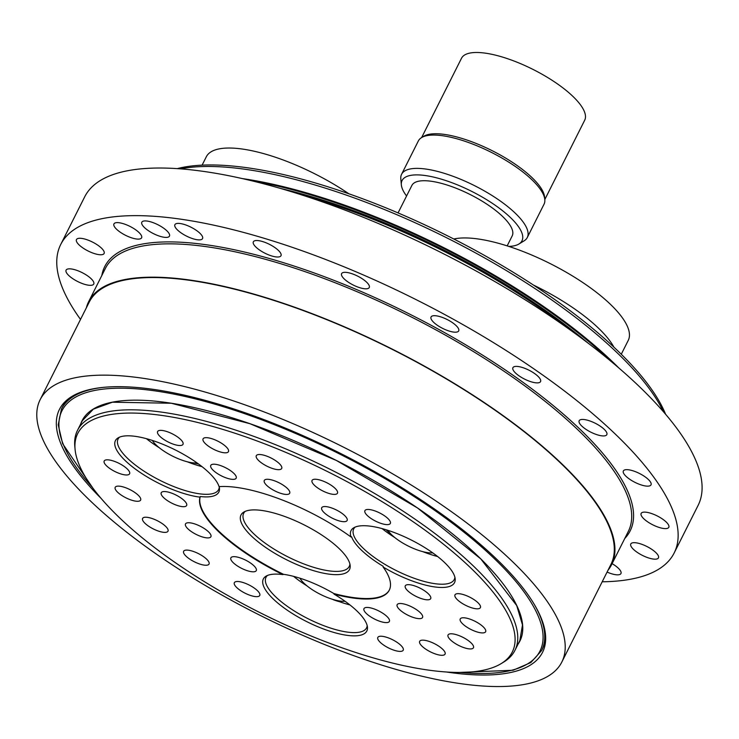 <?xml version="1.0" encoding="UTF-8"?>
<svg xmlns="http://www.w3.org/2000/svg" width="739" height="739" viewBox="0 0 739 739"><rect width="100%" height="100%" fill="white"/><g stroke="black" fill="none" stroke-linecap="round" stroke-linejoin="round"><path stroke-width="1.11" d="M348.863 193.784A104.264 33.523 -153.3 0 0 218.171 149.093A104.264 33.523 -153.3 0 0 206.31 156.779L202.098 165.148M621.277 354.249L628.252 340.383A104.264 33.523 -153.3 0 0 617.241 311.396A104.264 33.523 -153.3 0 0 535.941 256.867A104.264 33.523 -153.3 0 0 453.811 239.011M533.447 285.06A104.264 33.523 26.7 0 1 605.259 335.201A104.264 33.523 26.7 0 1 613.924 347.173M421.627 137.574L461.505 58.27A68.949 22.17 26.7 0 1 507.37 58.63A68.949 22.17 26.7 0 1 572.004 95.534A68.949 22.17 26.7 0 1 584.697 120.226L544.809 199.53M401.582 174.284L418.348 140.964A70.353 22.623 26.7 0 1 421.553 137.611L423.789 136.253A68.949 22.17 26.7 0 1 472.526 142.045A68.949 22.17 26.7 0 1 531.138 176.787A68.949 22.17 26.7 0 1 544.588 197.008L544.819 199.604A70.353 22.623 26.7 0 1 544.043 204.186L527.286 237.515A70.353 22.623 -153.3 0 0 514.335 212.305A70.353 22.623 -153.3 0 0 448.379 174.653A70.353 22.623 -153.3 0 0 401.582 174.284A70.353 22.623 -153.3 0 0 400.806 178.866L401.351 184.87A67.101 21.579 26.7 0 1 441.017 179.06A67.101 21.579 26.7 0 1 509.633 216.767A67.101 21.579 26.7 0 1 518.926 244.009A67.101 21.579 26.7 0 1 508.838 246.42M421.553 137.611A70.353 22.623 26.7 0 1 471.288 143.532A70.353 22.623 26.7 0 1 531.092 178.977A70.353 22.623 26.7 0 1 544.819 199.604M406.57 195.992A67.101 21.579 26.7 0 1 401.351 184.87M518.926 244.009L524.071 240.859A70.353 22.623 -153.3 0 0 527.286 237.515M398.062 212.915L411.882 185.434A56.146 18.05 26.7 0 1 470.152 194.533A56.146 18.05 26.7 0 1 512.192 235.889L507.166 245.884M159.208 447.695A56.284 18.096 26.7 0 1 146.405 438.67M202.015 466.642A56.284 18.096 26.7 0 1 187.133 461.736M349.944 604.936A56.284 18.096 26.7 0 1 339.09 601.555M307.147 585.99A56.284 18.096 26.7 0 1 293.577 576.355M198.431 463.916A36.654 11.787 26.7 0 1 194.015 462.947M197.064 462.937A28.137 9.044 26.7 0 1 167.171 453.164A28.137 9.044 26.7 0 1 152.326 440.435M341.141 601.176A5.626 1.811 26.7 0 1 337.658 601.204A41.079 13.21 26.7 0 1 333.141 599.662L333.086 599.486M344.993 601.232A28.137 9.044 26.7 0 1 319.904 594.11A28.137 9.044 26.7 0 1 299.96 578.203M437.654 556.55A56.284 18.096 26.7 0 1 422.782 551.645M394.857 537.604A56.284 18.096 26.7 0 1 382.054 528.579M501.181 663.604L503.758 662.024A244.831 78.713 -153.3 0 0 514.935 650.375A244.831 78.713 -153.3 0 0 469.865 562.665A244.831 78.713 -153.3 0 0 240.351 431.65A244.831 78.713 -153.3 0 0 77.484 430.366A244.831 78.713 -153.3 0 0 74.796 446.282L75.073 449.284A243.205 78.195 26.7 0 1 218.809 428.204A243.205 78.195 26.7 0 1 467.519 564.901A243.205 78.195 26.7 0 1 501.181 663.604A243.205 78.195 26.7 0 1 259.879 612.603A243.205 78.195 26.7 0 1 75.073 449.284M261.126 510.372A60.718 19.519 -153.3 0 0 243.778 512.099A60.718 19.519 -153.3 0 0 286.483 559.719A60.718 19.519 -153.3 0 0 350.166 565.612A60.718 19.519 -153.3 0 0 318.25 532.791A60.718 19.519 -153.3 0 0 261.126 510.372M349.907 564.042A59.092 19.002 26.7 0 1 349.242 566.443A59.092 19.002 26.7 0 1 287.914 556.864A59.092 19.002 26.7 0 1 243.658 513.337A59.092 19.002 26.7 0 1 245.191 511.379M389.407 589.925A105.529 33.929 26.7 0 1 333.862 593.537A57.587 18.512 -153.3 0 0 283.508 574.323A105.529 33.929 26.7 0 1 200.306 496.525A57.587 18.512 -153.3 0 0 219.465 488.331A57.587 18.512 -153.3 0 0 219.169 486.641M283.508 574.323L282.861 574.6A105.529 33.929 26.7 0 1 200.02 497.144A57.91 18.614 -153.3 0 1 136.484 469.884A57.91 18.614 -153.3 0 1 118.064 437.904A57.91 18.614 -153.3 0 1 186.45 456.037A57.91 18.614 -153.3 0 1 219.058 486.641A105.529 33.929 26.7 0 1 351.016 536.994L351.598 536.763A57.587 18.512 -153.3 0 0 383.199 566.314L383.125 567.016A105.529 33.929 26.7 0 1 389.287 590.165A105.529 33.929 26.7 0 1 334.01 594.11L333.862 593.537M200.02 497.144L200.306 496.525M282.861 574.6A57.91 18.614 -153.3 0 0 265.994 576.208A57.91 18.614 -153.3 0 0 263.241 585.205A57.91 18.614 -153.3 0 0 319.885 627.577A57.91 18.614 -153.3 0 0 367.459 627.235A57.91 18.614 -153.3 0 0 334.01 594.11M367.191 625.665A56.284 18.096 26.7 0 1 366.562 627.891A56.284 18.096 26.7 0 1 315.932 622.441A56.284 18.096 26.7 0 1 265.892 583.376A56.284 18.096 26.7 0 1 266.003 577.316A56.284 18.096 26.7 0 1 267.416 575.487M219.28 487.093A56.284 18.096 26.7 0 1 218.633 489.587A56.284 18.096 26.7 0 1 149.592 474.65A56.284 18.096 26.7 0 1 118.074 439.012A56.284 18.096 26.7 0 1 119.487 437.183M383.125 567.016A57.91 18.614 -153.3 0 0 435.345 587.015A57.91 18.614 -153.3 0 0 455.169 578.84A57.91 18.614 -153.3 0 0 411.161 539.96A57.91 18.614 -153.3 0 0 353.713 527.812A57.91 18.614 -153.3 0 0 351.016 536.994M165.942 491.647A14.217 4.573 26.7 0 1 180.445 497.624A14.217 4.573 26.7 0 1 186.634 505.504A14.217 4.573 26.7 0 1 171.882 503.204A14.217 4.573 26.7 0 1 161.231 492.728A14.217 4.573 26.7 0 1 165.942 491.647M186.505 523.073A14.217 4.573 26.7 0 1 201.95 527.129A14.217 4.573 26.7 0 1 210.911 536.708A14.217 4.573 26.7 0 1 196.149 534.408A14.217 4.573 26.7 0 1 185.498 523.933A14.217 4.573 26.7 0 1 186.505 523.073M230.725 558.795A14.217 4.573 26.7 0 1 230.882 557.843A14.217 4.573 26.7 0 1 245.634 560.153A14.217 4.573 26.7 0 1 256.285 570.619A14.217 4.573 26.7 0 1 242.817 568.938A14.217 4.573 26.7 0 1 230.725 558.795M347.154 518.972A14.217 4.573 26.7 0 1 347.127 520.505A14.217 4.573 26.7 0 1 332.374 518.205A14.217 4.573 26.7 0 1 321.724 507.73A14.217 4.573 26.7 0 1 334.518 509.106A14.217 4.573 26.7 0 1 347.154 518.972M371.948 617.638A14.217 4.573 26.7 0 1 363.985 608.631A14.217 4.573 26.7 0 1 378.738 610.931A14.217 4.573 26.7 0 1 389.388 621.407A14.217 4.573 26.7 0 1 371.948 617.638M287.48 488.544A14.217 4.573 26.7 0 1 289.688 493.246A14.217 4.573 26.7 0 1 274.926 490.945A14.217 4.573 26.7 0 1 264.285 480.47A14.217 4.573 26.7 0 1 274.067 480.655A14.217 4.573 26.7 0 1 287.48 488.544M229.441 469.93A14.217 4.573 26.7 0 1 236.175 478.17A14.217 4.573 26.7 0 1 221.423 475.87A14.217 4.573 26.7 0 1 210.772 465.394A14.217 4.573 26.7 0 1 229.441 469.93M411.06 616.631A14.217 4.573 26.7 0 1 397.148 604.687A14.217 4.573 26.7 0 1 411.9 606.987A14.217 4.573 26.7 0 1 422.551 617.462A14.217 4.573 26.7 0 1 411.06 616.631M424.879 599.532A14.217 4.573 26.7 0 1 410.902 593.343A14.217 4.573 26.7 0 1 405.277 585.842A14.217 4.573 26.7 0 1 420.038 588.152A14.217 4.573 26.7 0 1 430.689 598.627A14.217 4.573 26.7 0 1 424.879 599.532M108.91 459.926A14.217 4.573 26.7 0 1 123.413 465.903A14.217 4.573 26.7 0 1 129.602 473.782A14.217 4.573 26.7 0 1 114.841 471.482A14.217 4.573 26.7 0 1 104.199 461.007A14.217 4.573 26.7 0 1 108.91 459.926M117.196 486.197A14.217 4.573 26.7 0 1 132.614 491.065A14.217 4.573 26.7 0 1 140.622 500.091A14.217 4.573 26.7 0 1 125.861 497.79A14.217 4.573 26.7 0 1 115.21 487.315A14.217 4.573 26.7 0 1 117.196 486.197M142.895 518.002A14.217 4.573 26.7 0 1 158.054 521.087A14.217 4.573 26.7 0 1 167.993 531.202A14.217 4.573 26.7 0 1 153.241 528.893A14.217 4.573 26.7 0 1 142.59 518.418A14.217 4.573 26.7 0 1 142.895 518.002M183.484 552.236A14.217 4.573 26.7 0 1 183.642 551.285A14.217 4.573 26.7 0 1 198.394 553.594A14.217 4.573 26.7 0 1 209.045 564.06A14.217 4.573 26.7 0 1 195.576 562.379A14.217 4.573 26.7 0 1 183.484 552.236M234.993 585.537A14.217 4.573 26.7 0 1 234.346 582.683A14.217 4.573 26.7 0 1 249.108 584.992A14.217 4.573 26.7 0 1 259.758 595.468A14.217 4.573 26.7 0 1 248.313 594.655A14.217 4.573 26.7 0 1 234.993 585.537M390.358 521.9A14.217 4.573 26.7 0 1 390.331 523.434A14.217 4.573 26.7 0 1 375.569 521.124A14.217 4.573 26.7 0 1 364.918 510.649A14.217 4.573 26.7 0 1 377.712 512.025A14.217 4.573 26.7 0 1 390.358 521.9M385.776 646.431A14.217 4.573 26.7 0 1 377.814 637.424A14.217 4.573 26.7 0 1 392.575 639.734A14.217 4.573 26.7 0 1 403.217 650.209A14.217 4.573 26.7 0 1 385.776 646.431M336.291 489.643A14.217 4.573 26.7 0 1 337.464 493.218A14.217 4.573 26.7 0 1 322.712 490.908A14.217 4.573 26.7 0 1 312.061 480.433A14.217 4.573 26.7 0 1 322.841 480.987A14.217 4.573 26.7 0 1 336.291 489.643M278.187 462.586A14.217 4.573 26.7 0 1 281.698 468.471A14.217 4.573 26.7 0 1 266.936 466.17A14.217 4.573 26.7 0 1 256.285 455.695A14.217 4.573 26.7 0 1 265.098 455.557A14.217 4.573 26.7 0 1 278.187 462.586M221.728 443.382A14.217 4.573 26.7 0 1 228.471 451.621A14.217 4.573 26.7 0 1 213.71 449.321A14.217 4.573 26.7 0 1 203.068 438.846A14.217 4.573 26.7 0 1 221.728 443.382M172.446 433.904A14.217 4.573 26.7 0 1 183.004 444.324A14.217 4.573 26.7 0 1 168.243 442.024A14.217 4.573 26.7 0 1 157.601 431.548A14.217 4.573 26.7 0 1 172.446 433.904M431.548 652.408A14.217 4.573 26.7 0 1 419.66 641.341A14.217 4.573 26.7 0 1 434.412 643.641A14.217 4.573 26.7 0 1 445.063 654.117A14.217 4.573 26.7 0 1 431.548 652.408M463.953 647.66A14.217 4.573 26.7 0 1 448.056 634.967A14.217 4.573 26.7 0 1 462.808 637.277A14.217 4.573 26.7 0 1 473.459 647.752A14.217 4.573 26.7 0 1 463.953 647.66M479.823 632.639A14.217 4.573 26.7 0 1 465.847 626.45A14.217 4.573 26.7 0 1 460.231 618.949A14.217 4.573 26.7 0 1 474.983 621.259A14.217 4.573 26.7 0 1 485.634 631.734A14.217 4.573 26.7 0 1 479.823 632.639M477.606 608.816A14.217 4.573 26.7 0 1 462.374 603.504A14.217 4.573 26.7 0 1 454.984 594.849A14.217 4.573 26.7 0 1 469.745 597.158A14.217 4.573 26.7 0 1 480.396 607.634A14.217 4.573 26.7 0 1 477.606 608.816M454.901 577.279A56.284 18.096 26.7 0 1 454.282 579.496A56.284 18.096 26.7 0 1 435.631 583.782A56.284 18.096 26.7 0 1 378.229 560.134A56.284 18.096 26.7 0 1 353.713 528.921A56.284 18.096 26.7 0 1 355.126 527.101M432.925 552.994A36.654 11.787 26.7 0 1 432.176 552.883M390.571 533.678A36.654 11.787 26.7 0 1 386.072 529.743M432.712 552.846A28.137 9.044 26.7 0 1 408.131 545.982A28.137 9.044 26.7 0 1 387.975 530.343M602.193 581.796A343.321 110.379 -153.3 0 0 674.162 552.984A343.321 110.379 -153.3 0 0 539.424 372.715A343.321 110.379 -153.3 0 0 60.737 244.461A343.321 110.379 -153.3 0 0 80.523 319.424M674.162 552.984L698.115 505.374A343.321 110.379 -153.3 0 0 563.367 325.105A343.321 110.379 -153.3 0 0 84.68 196.851L60.737 244.461M607.994 570.259A292.672 94.093 -153.3 0 0 611.55 564.744A292.672 94.093 -153.3 0 0 392.372 349.187A292.672 94.093 -153.3 0 0 88.625 301.743A292.672 94.093 -153.3 0 0 86.324 307.886M40.165 399.66L89.253 302.057A291.97 93.871 26.7 0 1 496.331 411.124A291.97 93.871 26.7 0 1 610.922 564.43L561.834 662.033A291.97 93.871 -153.3 0 0 447.243 508.728A291.97 93.871 -153.3 0 0 40.165 399.66A291.97 93.871 -153.3 0 0 258.826 614.709A291.97 93.871 -153.3 0 0 561.834 662.033M515.065 366.47A15.482 4.979 26.7 0 1 531.849 371.763A15.482 4.979 26.7 0 1 540.56 381.592A15.482 4.979 26.7 0 1 524.496 379.079A15.482 4.979 26.7 0 1 512.903 367.68A15.482 4.979 26.7 0 1 515.065 366.47M584.309 419.558A15.482 4.979 26.7 0 1 600.086 426.061A15.482 4.979 26.7 0 1 606.83 434.643A15.482 4.979 26.7 0 1 590.766 432.13A15.482 4.979 26.7 0 1 579.173 420.731A15.482 4.979 26.7 0 1 584.309 419.558M632.316 470.604A15.482 4.979 26.7 0 1 651.022 484.858A15.482 4.979 26.7 0 1 634.958 482.345A15.482 4.979 26.7 0 1 623.365 470.946A15.482 4.979 26.7 0 1 632.316 470.604M654.394 514.621A15.482 4.979 26.7 0 1 668.804 527.323A15.482 4.979 26.7 0 1 652.74 524.81A15.482 4.979 26.7 0 1 641.147 513.411A15.482 4.979 26.7 0 1 654.394 514.621M648.389 547.285A15.482 4.979 26.7 0 1 658.449 557.88A15.482 4.979 26.7 0 1 642.385 555.377A15.482 4.979 26.7 0 1 630.792 543.969A15.482 4.979 26.7 0 1 648.389 547.285M612.114 563.635A15.482 4.979 26.7 0 1 614.885 565.418A15.482 4.979 26.7 0 1 620.954 573.538A15.482 4.979 26.7 0 1 607.079 572.069M83.729 313.04A15.482 4.979 26.7 0 1 83.876 312.597A15.482 4.979 26.7 0 1 84.154 312.209M80.505 282.834A15.482 4.979 26.7 0 1 66.094 270.132A15.482 4.979 26.7 0 1 82.158 272.636A15.482 4.979 26.7 0 1 93.751 284.035A15.482 4.979 26.7 0 1 80.505 282.834M86.518 250.161A15.482 4.979 26.7 0 1 76.459 239.575A15.482 4.979 26.7 0 1 92.523 242.078A15.482 4.979 26.7 0 1 104.107 253.477A15.482 4.979 26.7 0 1 86.518 250.161M120.023 232.037A15.482 4.979 26.7 0 1 113.945 223.908A15.482 4.979 26.7 0 1 130.009 226.42A15.482 4.979 26.7 0 1 141.602 237.819A15.482 4.979 26.7 0 1 120.023 232.037M177.748 230.226A15.482 4.979 26.7 0 1 174.894 224.684A15.482 4.979 26.7 0 1 190.958 227.187A15.482 4.979 26.7 0 1 202.551 238.595A15.482 4.979 26.7 0 1 192.26 238.512A15.482 4.979 26.7 0 1 177.748 230.226M254.04 244.914A15.482 4.979 26.7 0 1 253.348 241.81A15.482 4.979 26.7 0 1 269.412 244.323A15.482 4.979 26.7 0 1 280.996 255.722A15.482 4.979 26.7 0 1 268.543 254.835A15.482 4.979 26.7 0 1 254.04 244.914M341.436 274.649A15.482 4.979 26.7 0 1 341.612 273.615A15.482 4.979 26.7 0 1 357.667 276.127A15.482 4.979 26.7 0 1 369.26 287.526A15.482 4.979 26.7 0 1 354.609 285.697A15.482 4.979 26.7 0 1 341.436 274.649M431.382 316.532A15.482 4.979 26.7 0 1 447.88 319.895A15.482 4.979 26.7 0 1 458.697 330.896A15.482 4.979 26.7 0 1 442.643 328.393A15.482 4.979 26.7 0 1 431.049 316.985A15.482 4.979 26.7 0 1 431.382 316.532M167.31 237.33A15.482 4.979 26.7 0 1 150.534 232.037A15.482 4.979 26.7 0 1 141.814 222.208A15.482 4.979 26.7 0 1 157.878 224.721A15.482 4.979 26.7 0 1 169.471 236.12A15.482 4.979 26.7 0 1 167.31 237.33M446.347 671.991A270.372 86.925 -153.3 0 0 504.783 673.571A270.372 86.925 -153.3 0 0 545.511 634.755A270.372 86.925 -153.3 0 0 340.06 453.192A270.372 86.925 -153.3 0 0 71.803 396.501A270.372 86.925 -153.3 0 0 101.031 498.317M102.703 387.43A268.747 86.408 -153.3 0 0 61.439 409.046L62.104 407.716A268.747 86.408 26.7 0 1 73.115 395.725M545.354 633.24A268.747 86.408 26.7 0 1 542.287 649.221L541.622 650.551A268.747 86.408 -153.3 0 0 534.371 604.539M665.58 414.246A291.046 93.576 -153.3 0 0 449.007 236.572A291.046 93.576 -153.3 0 0 177.24 168.631M180.501 168.862A292.672 94.093 26.7 0 1 448.046 238.485A292.672 94.093 26.7 0 1 663.456 411.762M624.76 538.482A294.076 94.546 -153.3 0 0 409.933 314.26A294.076 94.546 -153.3 0 0 101.834 275.481M88.625 301.743L105.391 268.414A292.672 94.093 26.7 0 1 409.129 315.858A292.672 94.093 26.7 0 1 628.316 531.415L611.55 564.744M304.099 195.696A287.037 92.283 26.7 0 1 568.217 328.532M588.124 343.164A287.887 92.56 -153.3 0 0 280.487 188.436M252.359 180.935A292.108 93.918 26.7 0 1 610.913 361.269M618.866 367.994A292.672 94.093 -153.3 0 0 242.226 178.561M80.717 423.955A245.071 78.787 26.7 0 1 336.402 460.462A245.071 78.787 26.7 0 1 518.159 643.965M92.199 487.177A267.509 86.001 26.7 0 1 165.591 392.566A267.509 86.001 26.7 0 1 492.747 557.104A267.509 86.001 26.7 0 1 460.554 672.444M514.935 650.375L519.822 640.648L522.501 624.935L516.709 605.546L480.784 558.906L417.47 507.952L336.393 460.471L249.939 423.696L171.282 403.245L112.42 402.21L93.4 409.12L82.38 420.639L77.484 430.366M541.622 650.551L530.842 662.56L513.078 670.255L459.141 672.444M61.439 409.046L58.224 424.86L62.639 443.714L93.031 488.313"/></g></svg>
